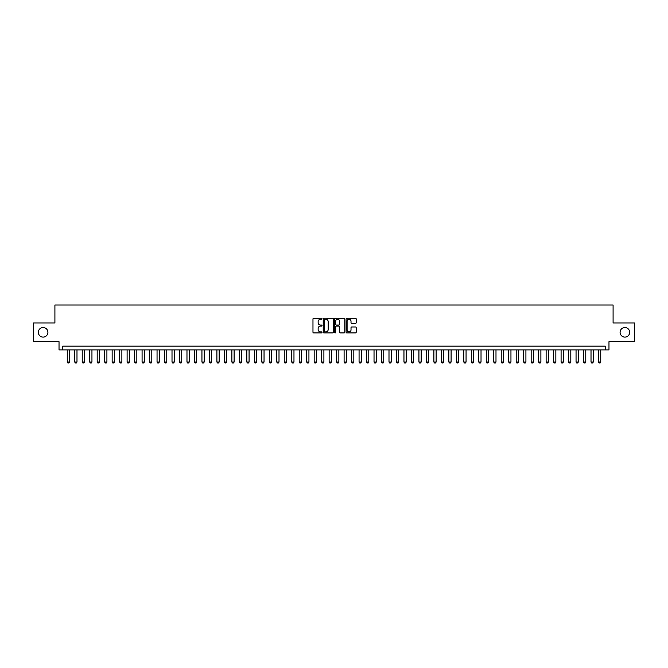 <?xml version="1.0" encoding="UTF-8"?>
<svg xmlns="http://www.w3.org/2000/svg" width="668" height="668" viewBox="0 0 668 668"><rect width="100%" height="100%" fill="white"/><g stroke="black" fill="none" stroke-linecap="round" stroke-linejoin="round"><path stroke-width="1" d="M322.026 318.753A0.518 0.518 0 0 0 321.517 318.235L313.709 318.235A0.735 0.735 0 0 0 312.975 318.97L312.975 332.196A0.735 0.735 0 0 0 313.709 332.923L321.517 332.923A0.518 0.518 0 0 0 322.026 332.413A0.518 0.518 0 0 0 321.517 331.896L320.506 331.896A2.346 2.346 0 0 1 318.152 329.549L318.152 328.447A2.346 2.346 0 0 1 320.506 326.093L321.517 326.093A0.518 0.518 0 0 0 322.026 325.583A0.518 0.518 0 0 0 321.517 325.065L320.506 325.065A2.346 2.346 0 0 1 318.152 322.719L318.152 321.617A2.346 2.346 0 0 1 320.506 319.262L321.517 319.262A0.518 0.518 0 0 0 322.026 318.753M620.088 332.313A4.785 4.785 0 0 0 624.872 337.106A4.785 4.785 0 0 0 629.665 332.313A4.785 4.785 0 0 0 624.872 327.529A4.785 4.785 0 0 0 620.088 332.313M38.335 332.313A4.785 4.785 0 0 0 43.128 337.106A4.785 4.785 0 0 0 47.912 332.313A4.785 4.785 0 0 0 43.128 327.529A4.785 4.785 0 0 0 38.335 332.313M355.468 323.412A0.735 0.735 0 0 0 356.194 322.677L356.194 318.97A0.735 0.735 0 0 0 355.468 318.235L346.801 318.235A0.735 0.735 0 0 0 346.066 318.97L346.066 332.196A0.735 0.735 0 0 0 346.801 332.923L355.468 332.923A0.735 0.735 0 0 0 356.194 332.196L356.194 327.712A0.735 0.735 0 0 0 355.468 326.978L351.752 326.978A0.735 0.735 0 0 0 351.017 327.712L351.017 329.934A1.962 1.962 0 0 1 349.055 331.896A1.962 1.962 0 0 1 347.093 329.934L347.093 321.233A1.962 1.962 0 0 1 349.055 319.262A1.962 1.962 0 0 1 351.017 321.233L351.017 322.677A0.735 0.735 0 0 0 351.752 323.412L355.468 323.412M605.233 349.898L608.974 349.898L608.974 341.665L634.6 341.665L634.6 322.961L613.09 322.961L613.09 305.009L54.91 305.009L54.91 322.961L33.4 322.961L33.4 341.665L59.026 341.665L59.026 349.898L605.233 349.898L605.233 346.158L62.767 346.158L62.767 349.898M333.357 318.97A0.735 0.735 0 0 0 332.622 318.235L323.955 318.235A0.735 0.735 0 0 0 323.22 318.97L323.22 332.196A0.735 0.735 0 0 0 323.955 332.923L332.622 332.923A0.735 0.735 0 0 0 333.357 332.196L333.357 318.97M335.378 318.235L344.045 318.235A0.735 0.735 0 0 1 344.78 318.97L344.78 332.196A0.735 0.735 0 0 1 344.045 332.923L340.338 332.923A0.735 0.735 0 0 1 339.603 332.196L339.603 326.827A0.735 0.735 0 0 0 338.868 326.093L336.405 326.093A0.735 0.735 0 0 0 335.67 326.827L335.67 332.413A0.518 0.518 0 0 1 335.161 332.923A0.518 0.518 0 0 1 334.643 332.413L334.643 318.97A0.735 0.735 0 0 1 335.378 318.235M324.765 319.262A0.518 0.518 0 0 0 324.247 319.78L324.247 331.386A0.518 0.518 0 0 0 324.765 331.896L325.825 331.896A2.346 2.346 0 0 0 328.18 329.549L328.18 321.617A2.346 2.346 0 0 0 325.825 319.262L324.765 319.262M339.603 321.266A1.962 1.962 0 0 0 337.632 319.304A1.962 1.962 0 0 0 335.67 321.266L335.67 324.331A0.735 0.735 0 0 0 336.405 325.065L338.868 325.065A0.735 0.735 0 0 0 339.603 324.331L339.603 321.266M67.259 349.898L67.259 362.023L69.505 362.023L69.505 349.898M69.505 362.023L68.938 362.991L67.819 362.991L67.259 362.023M74.741 349.898L74.741 362.023L76.987 362.023L76.987 349.898M76.987 362.023L76.419 362.991L75.3 362.991L74.741 362.023M82.222 349.898L82.222 362.023L84.469 362.023L84.469 349.898M84.469 362.023L83.909 362.991L82.782 362.991L82.222 362.023M89.704 349.898L89.704 362.023L91.95 362.023L91.95 349.898M91.95 362.023L91.391 362.991L90.263 362.991L89.704 362.023M97.186 349.898L97.186 362.023L99.432 362.023L99.432 349.898M99.432 362.023L98.872 362.991L97.745 362.991L97.186 362.023M104.667 349.898L104.667 362.023L106.913 362.023L106.913 349.898M106.913 362.023L106.354 362.991L105.227 362.991L104.667 362.023M112.149 349.898L112.149 362.023L114.395 362.023L114.395 349.898M114.395 362.023L113.836 362.991L112.708 362.991L112.149 362.023M119.63 349.898L119.63 362.023L121.877 362.023L121.877 349.898M121.877 362.023L121.317 362.991L120.198 362.991L119.63 362.023M127.112 349.898L127.112 362.023L129.358 362.023L129.358 349.898M129.358 362.023L128.799 362.991L127.68 362.991L127.112 362.023M134.594 349.898L134.594 362.023L136.84 362.023L136.84 349.898M136.84 362.023L136.28 362.991L135.161 362.991L134.594 362.023M142.084 349.898L142.084 362.023L144.321 362.023L144.321 349.898M144.321 362.023L143.762 362.991L142.643 362.991L142.084 362.023M149.565 349.898L149.565 362.023L151.803 362.023L151.803 349.898M151.803 362.023L151.244 362.991L150.125 362.991L149.565 362.023M157.047 349.898L157.047 362.023L159.293 362.023L159.293 349.898M159.293 362.023L158.725 362.991L157.606 362.991L157.047 362.023M164.528 349.898L164.528 362.023L166.775 362.023L166.775 349.898M166.775 362.023L166.207 362.991L165.088 362.991L164.528 362.023M172.01 349.898L172.01 362.023L174.256 362.023L174.256 349.898M174.256 362.023L173.688 362.991L172.569 362.991L172.01 362.023M179.492 349.898L179.492 362.023L181.738 362.023L181.738 349.898M181.738 362.023L181.178 362.991L180.051 362.991L179.492 362.023M186.973 349.898L186.973 362.023L189.219 362.023L189.219 349.898M189.219 362.023L188.66 362.991L187.533 362.991L186.973 362.023M194.455 349.898L194.455 362.023L196.701 362.023L196.701 349.898M196.701 362.023L196.142 362.991L195.014 362.991L194.455 362.023M201.936 349.898L201.936 362.023L204.183 362.023L204.183 349.898M204.183 362.023L203.623 362.991L202.496 362.991L201.936 362.023M209.418 349.898L209.418 362.023L211.664 362.023L211.664 349.898M211.664 362.023L211.105 362.991L209.977 362.991L209.418 362.023M216.9 349.898L216.9 362.023L219.146 362.023L219.146 349.898M219.146 362.023L218.586 362.991L217.467 362.991L216.9 362.023M224.381 349.898L224.381 362.023L226.627 362.023L226.627 349.898M226.627 362.023L226.068 362.991L224.949 362.991L224.381 362.023M231.871 349.898L231.871 362.023L234.109 362.023L234.109 349.898M234.109 362.023L233.549 362.991L232.431 362.991L231.871 362.023M239.353 349.898L239.353 362.023L241.591 362.023L241.591 349.898M241.591 362.023L241.031 362.991L239.912 362.991L239.353 362.023M246.834 349.898L246.834 362.023L249.072 362.023L249.072 349.898M249.072 362.023L248.513 362.991L247.394 362.991L246.834 362.023M254.316 349.898L254.316 362.023L256.562 362.023L256.562 349.898M256.562 362.023L255.994 362.991L254.875 362.991L254.316 362.023M261.798 349.898L261.798 362.023L264.044 362.023L264.044 349.898M264.044 362.023L263.476 362.991L262.357 362.991L261.798 362.023M269.279 349.898L269.279 362.023L271.525 362.023L271.525 349.898M271.525 362.023L270.966 362.991L269.839 362.991L269.279 362.023M276.761 349.898L276.761 362.023L279.007 362.023L279.007 349.898M279.007 362.023L278.447 362.991L277.32 362.991L276.761 362.023M284.242 349.898L284.242 362.023L286.488 362.023L286.488 349.898M286.488 362.023L285.929 362.991L284.802 362.991L284.242 362.023M291.724 349.898L291.724 362.023L293.97 362.023L293.97 349.898M293.97 362.023L293.411 362.991L292.283 362.991L291.724 362.023M299.206 349.898L299.206 362.023L301.452 362.023L301.452 349.898M301.452 362.023L300.892 362.991L299.765 362.991L299.206 362.023M306.687 349.898L306.687 362.023L308.933 362.023L308.933 349.898M308.933 362.023L308.374 362.991L307.255 362.991L306.687 362.023M314.169 349.898L314.169 362.023L316.415 362.023L316.415 349.898M316.415 362.023L315.855 362.991L314.737 362.991L314.169 362.023M321.65 349.898L321.65 362.023L323.896 362.023L323.896 349.898M323.896 362.023L323.337 362.991L322.218 362.991L321.65 362.023M329.14 349.898L329.14 362.023L331.378 362.023L331.378 349.898M331.378 362.023L330.819 362.991L329.7 362.991L329.14 362.023M336.622 349.898L336.622 362.023L338.86 362.023L338.86 349.898M338.86 362.023L338.3 362.991L337.181 362.991L336.622 362.023M344.103 349.898L344.103 362.023L346.35 362.023L346.35 349.898M346.35 362.023L345.782 362.991L344.663 362.991L344.103 362.023M351.585 349.898L351.585 362.023L353.831 362.023L353.831 349.898M353.831 362.023L353.263 362.991L352.145 362.991L351.585 362.023M359.067 349.898L359.067 362.023L361.313 362.023L361.313 349.898M361.313 362.023L360.745 362.991L359.626 362.991L359.067 362.023M366.548 349.898L366.548 362.023L368.794 362.023L368.794 349.898M368.794 362.023L368.235 362.991L367.108 362.991L366.548 362.023M374.03 349.898L374.03 362.023L376.276 362.023L376.276 349.898M376.276 362.023L375.717 362.991L374.589 362.991L374.03 362.023M381.511 349.898L381.511 362.023L383.758 362.023L383.758 349.898M383.758 362.023L383.198 362.991L382.071 362.991L381.511 362.023M388.993 349.898L388.993 362.023L391.239 362.023L391.239 349.898M391.239 362.023L390.68 362.991L389.553 362.991L388.993 362.023M396.475 349.898L396.475 362.023L398.721 362.023L398.721 349.898M398.721 362.023L398.161 362.991L397.034 362.991L396.475 362.023M403.956 349.898L403.956 362.023L406.202 362.023L406.202 349.898M406.202 362.023L405.643 362.991L404.524 362.991L403.956 362.023M411.438 349.898L411.438 362.023L413.684 362.023L413.684 349.898M413.684 362.023L413.125 362.991L412.006 362.991L411.438 362.023M418.928 349.898L418.928 362.023L421.166 362.023L421.166 349.898M421.166 362.023L420.606 362.991L419.487 362.991L418.928 362.023M426.409 349.898L426.409 362.023L428.647 362.023L428.647 349.898M428.647 362.023L428.088 362.991L426.969 362.991L426.409 362.023M433.891 349.898L433.891 362.023L436.129 362.023L436.129 349.898M436.129 362.023L435.569 362.991L434.45 362.991L433.891 362.023M441.373 349.898L441.373 362.023L443.619 362.023L443.619 349.898M443.619 362.023L443.051 362.991L441.932 362.991L441.373 362.023M448.854 349.898L448.854 362.023L451.1 362.023L451.1 349.898M451.1 362.023L450.533 362.991L449.414 362.991L448.854 362.023M456.336 349.898L456.336 362.023L458.582 362.023L458.582 349.898M458.582 362.023L458.023 362.991L456.895 362.991L456.336 362.023M463.817 349.898L463.817 362.023L466.064 362.023L466.064 349.898M466.064 362.023L465.504 362.991L464.377 362.991L463.817 362.023M471.299 349.898L471.299 362.023L473.545 362.023L473.545 349.898M473.545 362.023L472.986 362.991L471.858 362.991L471.299 362.023M478.781 349.898L478.781 362.023L481.027 362.023L481.027 349.898M481.027 362.023L480.467 362.991L479.34 362.991L478.781 362.023M486.262 349.898L486.262 362.023L488.508 362.023L488.508 349.898M488.508 362.023L487.949 362.991L486.822 362.991L486.262 362.023M493.744 349.898L493.744 362.023L495.99 362.023L495.99 349.898M495.99 362.023L495.431 362.991L494.312 362.991L493.744 362.023M501.225 349.898L501.225 362.023L503.472 362.023L503.472 349.898M503.472 362.023L502.912 362.991L501.793 362.991L501.225 362.023M508.707 349.898L508.707 362.023L510.953 362.023L510.953 349.898M510.953 362.023L510.394 362.991L509.275 362.991L508.707 362.023M516.197 349.898L516.197 362.023L518.435 362.023L518.435 349.898M518.435 362.023L517.875 362.991L516.756 362.991L516.197 362.023M523.679 349.898L523.679 362.023L525.916 362.023L525.916 349.898M525.916 362.023L525.357 362.991L524.238 362.991L523.679 362.023M531.16 349.898L531.16 362.023L533.406 362.023L533.406 349.898M533.406 362.023L532.839 362.991L531.72 362.991L531.16 362.023M538.642 349.898L538.642 362.023L540.888 362.023L540.888 349.898M540.888 362.023L540.32 362.991L539.201 362.991L538.642 362.023M546.123 349.898L546.123 362.023L548.37 362.023L548.37 349.898M548.37 362.023L547.802 362.991L546.683 362.991L546.123 362.023M553.605 349.898L553.605 362.023L555.851 362.023L555.851 349.898M555.851 362.023L555.292 362.991L554.164 362.991L553.605 362.023M561.087 349.898L561.087 362.023L563.333 362.023L563.333 349.898M563.333 362.023L562.773 362.991L561.646 362.991L561.087 362.023M568.568 349.898L568.568 362.023L570.814 362.023L570.814 349.898M570.814 362.023L570.255 362.991L569.128 362.991L568.568 362.023M576.05 349.898L576.05 362.023L578.296 362.023L578.296 349.898M578.296 362.023L577.736 362.991L576.609 362.991L576.05 362.023M583.531 349.898L583.531 362.023L585.778 362.023L585.778 349.898M585.778 362.023L585.218 362.991L584.091 362.991L583.531 362.023M591.013 349.898L591.013 362.023L593.259 362.023L593.259 349.898M593.259 362.023L592.7 362.991L591.581 362.991L591.013 362.023M598.495 349.898L598.495 362.023L600.741 362.023L600.741 349.898M600.741 362.023L600.181 362.991L599.062 362.991L598.495 362.023"/></g></svg>
